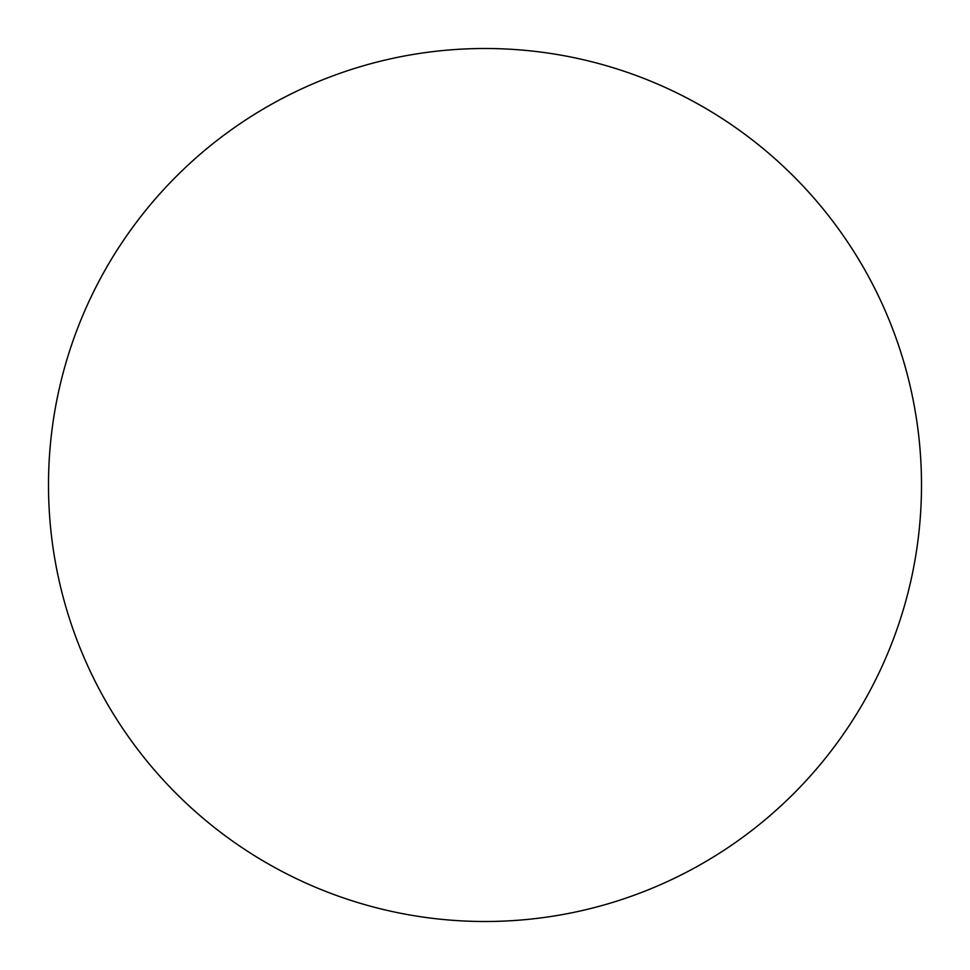 <?xml version="1.0" encoding="UTF-8"?>
<svg xmlns="http://www.w3.org/2000/svg" width="970" height="970" viewBox="0 0 970 970"><rect width="100%" height="100%" fill="white"/><g stroke="black" fill="none" stroke-linecap="round" stroke-linejoin="round"><path stroke-width="1.45" d="M485 921.5A436.5 436.5 0 0 1 48.5 485A436.5 436.5 0 0 1 485 48.5A436.5 436.5 0 0 1 921.5 485A436.5 436.5 0 0 1 485 921.5"/></g></svg>
